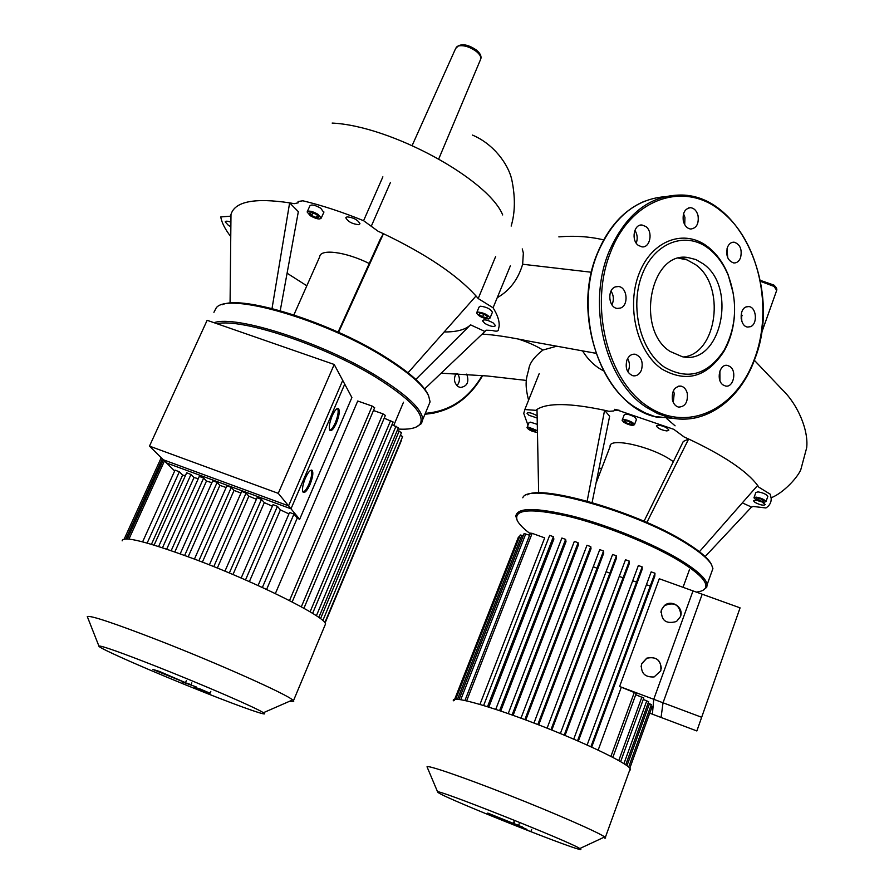 <?xml version="1.0" encoding="UTF-8"?>
<svg xmlns="http://www.w3.org/2000/svg" width="894" height="894" viewBox="0 0 894 894"><rect width="100%" height="100%" fill="white"/><g stroke="black" fill="none" stroke-linecap="round" stroke-linejoin="round"><path stroke-width="1.34" d="M526.979 829.386L518.207 825.955L526.979 829.386M523.795 827.911L514.117 824.302L523.795 827.911M522.543 827.039L507.412 821.463L522.543 827.039M514.676 823.855L518.587 825.363L514.676 823.855M487.766 813.071L513.324 823.385L487.766 813.071M278.257 493.354L334.211 364.473L344.726 384.141L290.986 508.798L278.257 493.354L149.488 446.117L166.563 462.98L290.986 508.798M149.488 446.117L207.14 320.298L334.211 364.473M696.862 730.957L740.076 607.853L696.862 730.957L652.396 714.183L653.737 699.298L693.006 590.9L740.076 607.853M701.388 717.178L653.737 699.298M528.589 400.166C524.309 383.548 526.443 377.916 528.734 369.546C529.315 363.534 534.031 357.041 542.859 350.068L556.694 346.213M542.859 350.068C536.534 346.034 528.566 342.436 518.967 339.262M332.143 123.07C390.834 125.797 488.415 179.426 502.696 214.951M522.264 248.923L523.348 253.036L522.655 264.233C518.162 279.42 509.692 290.584 497.232 297.724M586.006 351.51L595.829 353.231M614.48 409.318L619.598 410.391M603.383 370.753C595.27 366.641 588.386 360.103 582.72 351.141M673.35 461.65L671.238 460.209C650.81 446.207 608.624 436.987 610.121 446.486L596.007 483.241M522.8 497.79C527.728 481.542 634.785 510.474 686.648 543.686C699.946 551.967 708.249 558.985 711.557 564.762L712.909 568.584L711.345 572.931M711.546 564.74L710.965 563.589C707.679 557.856 699.454 550.894 686.29 542.692C639.456 512.731 542.602 484.358 527.114 494.885M702.706 590.431L706.741 587.302L707.143 584.587C706.215 578.664 697.376 570.54 680.602 560.214C653.849 543.943 609.283 525.694 573.624 516.397C536.255 507.334 517 507.267 515.838 516.184L517.067 520.107M530.231 533.696C523.426 528.622 519.09 524.208 517.224 520.442C513.413 509.345 530.298 507.937 567.902 516.218C603.964 524.923 651.57 544.033 679.574 561.052C699.231 573.233 707.88 582.162 705.511 587.85C704.349 590.107 701.287 591.526 696.325 592.085M763.856 502.305C758.693 501.389 755.385 499.891 753.955 497.79L756.056 497.109C761.23 498.014 764.538 499.511 765.979 501.623L763.856 502.305M754.078 497.455L755.832 492.56L757.933 491.868C763.096 492.75 766.404 494.259 767.845 496.382L767.722 496.718M632.684 422.583L634.494 424.616C632.874 425.991 629.365 425.242 623.945 422.393L622.112 420.348C623.733 418.973 627.253 419.722 632.684 422.583M622.246 419.99L624.191 414.917C625.822 413.531 629.342 414.268 634.762 417.129L636.439 419.543M537.45 432.305L536.758 432.35C531.796 431.467 528.544 429.902 527.013 427.656L528.376 427.097L537.428 430.684M527.102 427.41L528.98 422.717L530.354 422.158L537.294 424.348M537.171 418.023L528.935 415.263L526.991 413.218C528.399 412.112 531.539 412.838 536.422 415.397L537.126 415.878M666.913 430.942C661.448 430.092 657.928 428.427 656.352 425.946L658.241 425.142C663.717 425.991 667.237 427.656 668.835 430.137L666.913 430.942M762.057 502.026L765.275 504.574C763.588 505.781 760.135 505.043 754.905 502.35L753.486 500.796L757.274 500.405M533.305 428.919L536.098 430.662L535.361 431.478L529.069 428.796L529.784 427.98L533.305 428.919M531.852 430.539L532.578 428.718M535.361 431.478L535.763 430.461M629.376 424.125L625.398 422.426L624.303 420.783L627.219 420.839L631.22 422.549L632.293 424.192L629.376 424.125L630.158 422.102M625.398 422.426L626.012 420.817M758.626 500.383L756.022 498.651L757.363 497.98L761.308 499.042L763.901 500.774L762.56 501.433L758.626 500.383L759.297 498.494M762.56 501.433L763.007 500.171M650.329 585.827L647.032 584.967M636.573 582.005L633.343 581.033M623.084 577.759L619.967 576.697M609.898 573.143L606.892 572.037M597.024 568.238L594.152 567.087M599.159 467.763L601.506 468.925M705.142 556.582L751.519 507.066L742.322 502.875M699.421 551.699L757.643 485.431L758.805 487.163L770.304 494.248L771.198 498.539C771.332 502.462 769.578 505.602 765.934 507.971L753.273 506.462L751.519 507.066M646.887 522.465L688.648 439.01C723.894 455.605 746.892 471.082 757.643 485.431M644.049 521.224L683.284 441.468L688.648 439.01L684.145 436.976L673.774 429.321L619.441 410.793C616.145 409.955 614.279 410.011 613.843 410.961L609.015 411.318L604.59 410.29L609.63 416.269L592.085 502.529M539.194 373.658L524.834 409.553L535.83 410.324L537.003 409.43C547.53 402.702 570.059 402.993 604.59 410.29L587.157 501.132M524.834 409.553L523.761 413.441L527.985 425.198M538.657 492.94L537.003 409.43M456.119 373.547C453.381 378.721 454.063 383.079 458.197 386.655L460.354 387.482C467.238 386.465 469.361 381.995 466.724 374.105M457.605 373.614C460.186 377.871 459.985 381.894 456.99 385.694M703.366 263.942C737.885 287.879 720.62 365.758 682.323 356.728L670.098 351.443C635.221 329.629 650.43 250.923 687.888 257.528L695.878 259.562L703.366 263.942M678.803 258.21L687.017 259.886L695.599 264.669C725.805 285.599 717.39 353.074 683.921 356.963M734.488 314.621C733.594 328.444 730.04 340.77 723.805 351.61C706.83 377.212 686.179 383.023 661.873 369.043C637.064 352.18 625.956 306.508 639.199 273.307C652.095 239.849 684.905 228.361 708.26 247.124C716.742 253.885 723.358 263.071 728.118 274.67L733.482 294.148M664.175 367.009C640.182 350.649 629.454 306.441 642.261 274.302C654.721 241.894 686.469 230.73 709.087 248.89C717.301 255.438 723.715 264.333 728.331 275.575C737.885 301.971 736.488 326.824 724.151 350.169C707.69 374.966 687.698 380.576 664.175 367.009M740.545 257.751C739.059 261.35 736.801 263.093 733.773 262.97C727.75 260.802 725.626 255.595 727.425 247.381C728.901 243.827 731.124 242.095 734.097 242.173C740.176 244.297 742.333 249.493 740.545 257.751M750.491 326.679L747.652 327.059C739.986 326.466 738.667 309.469 746.099 306.933L748.803 306.564C756.503 307.067 757.911 324.041 750.491 326.679M723.112 384.968C715.803 380.352 719.581 363.445 727.47 365.434L729.929 366.506C737.226 371.211 733.359 388.085 725.447 385.996L723.112 384.968M673.283 402.389L674.232 393.315L673.361 390.823M672.433 399.942C671.629 391.058 674.501 386.443 681.06 386.119C684.122 386.923 686.19 389.315 687.262 393.315C688.045 402.244 685.139 406.837 678.535 407.094C675.529 406.267 673.495 403.887 672.433 399.942M627.845 371.803L628.56 370.261C629.991 366.127 629.667 362.215 627.622 358.539M626.94 359.991C628.817 355.734 631.589 353.823 635.265 354.248C641.344 356.74 643.401 362.003 641.456 370.027C639.568 374.351 636.751 376.262 633.008 375.782C627.007 373.234 624.984 367.97 626.94 359.991M611.932 304.843C614.077 300.082 613.776 295.489 611.027 291.075M615.407 286.885L618.48 286.516C627.286 287.108 628.985 305.301 620.503 308.05L617.262 308.43C608.512 307.715 606.937 289.511 615.407 286.885M636.237 243.134C637.858 238.62 637.411 234.34 634.896 230.317M645.792 226.517C653.302 231.669 650.184 248.141 641.926 246.856L638.383 245.414C630.873 240.352 633.88 223.858 642.082 225.031L645.792 226.517M684.715 224.651L684.938 217.41L683.53 213.767M698.058 215.711C698.974 223.779 696.515 228.216 690.716 229.032C687.095 228.484 684.636 225.813 683.329 221.042C682.413 213.018 684.815 208.559 690.57 207.687C694.247 208.201 696.75 210.872 698.058 215.711M719.938 380.587L719.882 371.032M741.819 321.371L741.472 312.978M727.727 257.74L727.001 248.744M213.923 312.308L216.236 307.871C227.489 291.667 324.991 319.583 385.035 357.701C409.106 372.798 423.644 385.526 428.628 395.874L430.092 401.853L427.958 406.993M428.192 394.902L428.025 394.533C423.074 384.264 408.681 371.658 384.845 356.695C330.758 322.432 242.844 294.875 222.26 304.731M415.878 427.198L421.443 423.588L422.739 419.543C422.247 409.351 407.038 394.947 377.1 376.307C323.259 342.871 236.307 314.755 214.012 322.689M216.929 323.706C241.76 317.929 324.556 345.475 376.039 377.357C410.771 399.205 425.432 414.805 420.035 424.136C416.895 428.114 409.486 429.757 397.83 429.042M488.47 318.979C482.447 318.197 478.491 316.197 476.603 312.978L478.111 312.073C484.135 312.844 488.102 314.844 490.013 318.074L488.47 318.979M476.781 312.565L479.028 307.123L480.547 306.217C486.571 306.966 490.527 308.966 492.426 312.207L492.248 312.643M318.052 214.359L321.237 218.091C319.683 219.745 316.051 218.963 310.341 215.745L307.123 211.979C308.687 210.336 312.33 211.129 318.052 214.359M307.301 211.599L309.872 205.888C311.436 204.223 315.079 205.005 320.79 208.246L323.784 212.403M230.853 226.718L228.439 225.389L225.199 221.857C225.668 220.874 227.568 220.986 230.898 222.193M358.717 224.673C352.236 223.981 347.934 221.678 345.799 217.767L347.017 216.851C353.499 217.521 357.812 219.823 359.969 223.746L358.717 224.673M484.805 323.438L482.425 320.689C484.012 319.136 487.588 319.884 493.164 322.924L495.522 325.651C493.935 327.204 490.37 326.466 484.805 323.438M316.308 217.544L311.626 215.521L309.48 213.029L312.04 212.56L316.755 214.594L318.89 217.086L316.308 217.544L317.336 215.264M311.626 215.521L312.799 212.884M482.581 316.845L479.128 314.554L479.854 313.235L484.034 314.219L487.498 316.521L486.749 317.828L482.581 316.845L483.699 314.14M486.749 317.828L487.331 316.409M369.233 263.495C345.632 251.717 320.175 248.498 319.706 256.801L293.891 314.889M287.086 273.206L306.821 285.789M424.605 388.957L484.917 331.473L470.523 324.835L415.811 379.414M444.162 331.965C456.499 332.02 465.148 329.785 470.132 325.226M408.044 372.776L476.021 295.97L478.201 298.54L493.075 307.793L510.351 265.864M338.591 332.333L383.459 233.703C426.08 254.131 456.935 274.883 476.021 295.97M338.1 332.11L380.464 238.732L383.459 233.703L378.084 231.244L363.59 220.706C342.368 212.057 322.131 205.419 302.876 200.792L298.082 201.508L298.205 202.815L294.215 203.676L289.634 202.86L298.339 211.666L280.235 310.71M493.075 307.793C497.511 314.844 499.534 320.957 499.143 326.154L498.226 330.378C497.589 331.395 495.533 331.406 492.046 330.411L486.068 330.21L484.917 331.473M230.753 236.541C225.154 229.367 221.813 222.841 220.74 216.951L230.641 216.158L230.987 214.426C234.921 201.485 254.477 197.63 289.634 202.86L272.022 308.519M230.071 303.167L230.987 214.426M630.248 769.969L630.203 768.739C627.577 763.174 583.38 741.942 535.126 723.492C486.839 704.964 450.196 695.107 453.437 700.784M604.903 838.27L605.651 837.924L604.657 836.952C598.578 832.392 554.571 813.115 508.071 794.811C461.539 776.473 425.879 764.336 427.064 766.918L427.12 767.03M438.261 792.62L437.691 792.095C431.534 786.731 570.014 841.667 579.815 848.54L580.765 849.244C585.369 854.195 446.464 798.923 438.261 792.62M641.087 666.879L641.68 663.84L646.787 658.297C655.525 656.23 660.375 659.66 661.336 668.567M660.811 670.791L654.129 676.948C644.675 677.395 640.529 672.97 641.691 663.683L646.787 658.129C656.956 656.341 661.627 660.554 660.811 670.791M660.901 612.256L661.437 609.887L664.421 605.719C673.987 601.573 679.485 604.635 680.915 614.893M680.457 616.614L676.501 621.509C665.941 624.392 660.923 620.447 661.459 609.697L664.432 605.529C671.662 599.025 684.212 607.663 680.457 616.614M649.737 713.188L661.068 717.457L663.035 702.785L702.192 594.208L659.28 578.753L619.598 686.491L663.035 702.785M636.237 693.331L619.598 686.491M643.769 698.046L635.735 694.705M648.631 701.734L643.267 699.41M651.324 704.584L648.15 703.075M629.812 768.203L652.106 706.629L650.843 705.914M479.944 704.394L544.692 537.875L532.154 533.349L530.444 533.137L464.958 700.449M488.806 707.109L553.878 539.093L553.386 536.702L549.676 535.361L483.632 705.5M500.741 711.021L566.014 541.608L565.623 539.395L561.879 538.032L495.745 709.344L561.879 538.032M513.111 715.334L578.418 544.871L578.105 542.736L574.339 541.373L508.217 713.602L574.339 541.373M525.795 719.961L591.012 548.748L590.766 546.625L586.989 545.262L520.978 718.184L586.989 545.262M538.713 724.866L603.729 553.151L603.551 550.995L599.751 549.631L533.964 723.045M551.81 730.04L616.514 558.057L616.413 555.833L550.972 729.705L616.413 555.833L612.602 554.47L547.106 728.163M565.03 735.46L629.331 563.477L629.309 561.119L564.226 735.114M578.34 741.126L642.115 569.456L642.183 566.908L577.546 740.791M591.694 747.093L654.799 576.138L654.978 573.244L590.9 746.736M621.252 687.374L598.164 750.1M459.035 699.376L524.074 533.629L529.628 535.238M455.739 699.153L520.241 534.992L523.269 535.696M454.241 700.382L518.442 537.037L519.425 537.048M560.382 733.527L625.498 559.756L629.309 561.119M573.724 739.137L638.372 565.533L642.183 566.897L577.558 740.791M587.123 745.015L651.167 571.881L654.978 573.222L590.912 746.736M205.229 691.274L195.887 687.654L205.229 691.274M200.234 689.017L194.613 687.318L210.023 693.23L200.234 689.017M196.11 686.86L182.309 681.954L196.11 686.86M186.991 683.172L191.037 684.715L186.991 683.172M156.416 670.936L186.075 682.927L159.501 671.439L152.885 669.416L156.416 670.936M324.779 625.766L325.572 623.856C325.047 616.692 257.796 582.888 195.596 559.51C147.532 541.753 123.048 535.528 122.143 540.836M289.701 701.209C293.098 701.946 294.349 701.768 293.467 700.706L292.617 699.935C286.348 694.09 219.298 664.052 159.624 640.763C114.298 623.196 90.182 615.128 87.288 616.569L87.545 617.218M205.095 692.682C155.377 673.048 96.396 647.29 98.899 646.027C101.558 645.613 120.813 652.452 156.685 666.533C203.731 685.083 257.304 708.361 263.395 712.719C270.848 717.446 243.168 707.802 205.095 692.682M299.646 519.302L288.572 505.859L342.726 380.397L351.89 397.528L299.646 519.302L297.255 518.073L293.947 514.072L289.645 512.486M266.602 589.448L297.255 518.073M374.631 407.753L372.172 406.077L357.734 401.015L275.352 593.594M303.055 492.147C304.854 491.521 306.821 488.839 308.944 484.09C311.626 477.318 312.386 472.658 311.201 470.121M305.335 478.134C308.117 472.121 310.386 469.529 312.129 470.345C313.515 472.669 312.811 477.374 310.017 484.481C307.245 490.515 304.966 493.119 303.2 492.303C301.826 489.99 302.541 485.263 305.335 478.134M329.83 430.282C331.518 429.69 333.339 427.176 335.328 422.717C338.044 415.822 338.815 411.05 337.608 408.402M332.143 415.933C334.736 410.29 336.859 407.843 338.513 408.603C339.943 410.983 339.239 415.811 336.39 423.097C333.797 428.751 331.674 431.21 330.009 430.45C328.579 428.081 329.294 423.242 332.143 415.933M174.665 470.982L163.311 459.773L288.572 505.859M185.404 475.608L182.633 475.094L179.336 471.808L175.056 470.121L142.615 541.842M198.278 478.67L193.998 477.552L190.981 474.49L186.678 472.792L154.114 545.116M211.878 482.715L206.492 481.039L203.642 478.078L199.306 476.379L166.709 549.139M226.126 487.532L219.89 485.364L217.119 482.425L212.761 480.715L180.197 553.822M240.978 493.063L234.038 490.415L231.289 487.442L226.92 485.733L194.445 559.063M256.399 499.265L248.856 496.17L246.085 493.097L241.715 491.387L209.375 564.852M272.368 506.183L264.311 502.629L261.461 499.388L257.092 497.679L224.953 571.165M288.93 513.927L280.414 509.871L277.408 506.35L273.039 504.652L241.168 578.027M232.976 574.529L264.311 502.629M217.331 568.036L248.856 496.17M202.39 562.114L234.038 490.415M188.198 556.727L219.89 485.364M174.844 551.922L206.492 481.039M162.484 547.754L193.998 477.552M151.444 544.312L182.633 475.094M249.37 581.614L280.414 509.871M400.423 435.166L402.591 436.652M401.507 432.595L397.271 430.36M398.378 427.745L391.963 424.728M393.081 422.069L384.208 418.168M385.348 415.464L382.923 413.833L373.468 410.502M480.38 59.909L480.816 58.859C481.128 56.624 479.597 54.132 476.211 51.36C469.708 46.779 463.751 44.979 458.343 45.974L455.672 48.421L412.156 145.498M776.372 291.288L776.685 290.394L774.059 286.426L760.571 281.364M522.655 264.244L591.493 272.257M434.104 413.106L424.941 414.224C449.727 412.145 468.981 399.227 482.693 375.458M482.235 375.413C468.612 398.735 449.637 411.374 425.309 413.341M670.601 417.811L664.622 417.464M676.389 418.75L654.631 416.481L644.719 412.715L635.142 407.273C594.387 381.917 575.211 306.173 597.751 252.868C613.049 217.901 635.355 199.183 664.689 196.714M646.518 407.385C605.651 381.816 586.43 305.39 609.06 251.627C625.834 213.733 650.106 194.87 681.899 195.026C742.322 196.054 781.702 291.813 754.771 359.097C740.187 400.233 704.818 426.025 669.427 417.554L657.76 413.631L646.518 407.385M698.303 417.196C688.805 419.655 679.183 419.778 669.427 417.554L657.984 417.353C604.836 408.29 569.802 317.225 597.46 253.08M754.525 358.773C736.511 409.262 687.609 433.389 647.669 406.379C607.417 380.207 588.777 305.849 610.613 252.119C631.298 197.563 685.43 180.476 721.737 211.688C759.017 240.866 773.522 309.022 754.525 358.773M390.454 182.443L371.301 226.182M495.678 256.433L478.201 298.54M382.878 176.833L363.59 220.706M626.973 765.689L649.491 703.589M623.934 763.644L646.787 700.728M618.76 760.559L641.903 697.018M610.926 756.369L634.36 692.291M564.226 735.125L629.309 561.13M537.83 724.531L603.551 550.995L537.83 724.531M524.856 719.614L590.766 546.625M512.094 714.965L578.105 542.736M499.612 710.641L565.623 539.395M487.509 706.696L553.386 536.702M466.657 700.829L532.154 533.349M460.756 699.633L525.761 533.852M457.504 699.22L521.895 535.204M229.333 572.987L261.461 499.388M213.789 566.606L246.085 493.097M198.881 560.761L231.289 487.442M184.656 555.431L217.119 482.425M171.19 550.659L203.642 478.078M158.618 546.513L190.981 474.49M147.152 543.071L179.336 471.808M245.515 579.927L277.408 506.35M128.959 539.048L164.485 460.924M125.909 538.847L162.339 458.812M262.367 587.481L293.947 514.072M320.521 618.693L399.16 431.031M316.387 615.776L396.008 426.159M310.095 611.831L390.689 420.459M301.323 606.825L382.923 413.833M289.488 600.578L372.172 406.077M531.673 829.42L531.07 831.018M514.452 821.865L513.86 823.463M519.202 823.754L518.587 825.363M513.927 821.776L513.324 823.385M438.753 158.886L480.816 58.859C481.598 55.987 480.067 53.025 476.234 49.952C467.551 44.097 460.868 43.225 456.175 47.36M761.397 333.361L776.685 290.394C777.232 289.053 776.294 287.265 773.846 285.052L760.381 280.37M472.468 135.083C494.091 144.202 508.295 164.597 511.703 179.303C515.413 196.903 515.223 212.493 511.156 226.081M594.823 353.108L528.32 341.027C508.82 336.982 493.421 334.68 482.145 334.121M441.167 373.178L487.018 375.949L526.387 380.431M558.851 236.876C574.596 235.535 589.537 236.541 603.662 239.883M742.109 315.414L741.081 318.119M666.879 418.738L675.082 425.823M771.522 497.645C783.87 492.639 797.951 477.061 800.845 469.518L806.69 447.738C808.668 430.081 797.694 404.501 782.552 389.94L754.335 360.282M710.965 563.589L711.557 564.762M636.573 419.174L634.494 424.616M767.845 496.382L765.979 501.623M705.511 587.85L706.741 587.302M707.143 584.587L712.909 568.584M727.47 365.434L725.347 365.467M681.06 386.119L678.691 386.13M635.265 354.248L632.661 354.326M618.48 286.516L615.854 286.728M690.57 207.687L688.447 207.967M642.082 225.031L639.691 225.333M748.803 306.564L746.836 306.676M734.097 242.173L732.13 242.386M728.331 275.575L728.118 274.67M724.151 350.169L723.805 351.61M597.494 252.98C608.255 227.177 623.945 209.922 644.552 201.217M687.888 257.528L680.144 258.31M428.025 394.533L428.628 395.874M323.963 212.001L321.237 218.091M492.426 312.207L490.013 318.074M420.035 424.136L421.443 423.588M422.739 419.543L430.092 401.853M605.316 837.477L630.203 768.739M579.815 848.54L604.657 836.952M437.691 792.095L427.064 766.918M628.683 767.063L651.346 704.528M625.733 764.828L648.653 701.689M620.626 761.632L643.792 697.99M683.038 587.302L689.397 569.847M612.848 757.363L636.26 693.275M483.62 705.489L549.676 535.361M210.805 691.431L210.023 693.23M186.332 680.669L185.55 682.48M191.83 682.893L191.037 684.715M98.899 646.027L87.288 616.569M393.773 425.365L403.507 402.211M312.129 470.345L311.425 470.088M338.513 408.603L337.865 408.368M401.674 439.837L325.103 622.995M402.635 436.563L324.835 622.637M289.589 512.396L258.064 585.525M161.233 457.717L124.244 538.948M163.367 459.829L127.384 538.903M303.926 608.266L385.392 415.375M312.621 613.362L393.125 421.979M318.823 617.441L398.411 427.656M292.17 601.964L374.675 407.653M322.823 620.57L401.54 432.506M263.395 712.719L292.617 699.935M293.467 700.706L325.572 623.856"/></g></svg>
